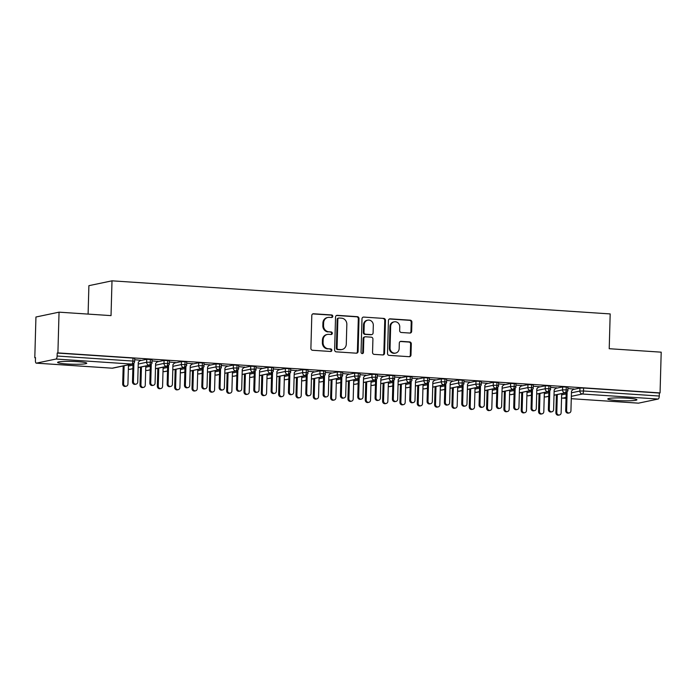 <?xml version="1.0" encoding="UTF-8"?>
<svg xmlns="http://www.w3.org/2000/svg" width="696" height="696" viewBox="0 0 696 696"><rect width="100%" height="100%" fill="white"/><g stroke="black" fill="none" stroke-linecap="round" stroke-linejoin="round"><path stroke-width="1.04" d="M332.792 316.315A1.288 1.183 78.2 0 0 331.635 314.957L313.565 313.757A1.836 1.696 78.2 0 0 311.808 315.471L310.894 348.339A1.836 1.696 78.2 0 0 312.548 350.279L330.617 351.48A1.288 1.183 78.2 0 0 331.844 350.279A1.288 1.183 78.2 0 0 330.687 348.922L328.347 348.766A5.872 5.429 78.2 0 1 323.066 342.562L323.144 339.822A5.872 5.429 78.2 0 1 327.381 334.437A5.872 5.429 78.2 0 1 328.756 334.341L331.087 334.498A1.288 1.183 78.2 0 0 332.314 333.297A1.288 1.183 78.2 0 0 331.165 331.94L328.825 331.783A5.872 5.429 78.2 0 1 323.544 325.58L323.623 322.84A5.872 5.429 78.2 0 1 327.86 317.454A5.872 5.429 78.2 0 1 329.225 317.359L331.566 317.515A1.288 1.183 78.2 0 0 332.792 316.315M331.496 317.515A1.288 1.183 78.2 0 0 330.939 315.105L312.861 313.905A1.836 1.696 78.2 0 0 312.791 313.905M330.548 351.48A1.288 1.183 78.2 0 0 329.991 349.07L328.347 348.766M331.026 334.498A1.288 1.183 78.2 0 0 330.461 332.088L328.825 331.783M616.891 400.513A14.581 1.401 1.6 0 1 607.773 398.965A14.581 1.401 1.6 0 1 627.818 398.225A14.581 1.401 1.6 0 1 636.936 399.774A14.581 1.401 1.6 0 1 616.891 400.513M66.72 363.965A14.581 1.401 1.6 0 1 57.611 362.416A14.581 1.401 1.6 0 1 77.647 361.676A14.581 1.401 1.6 0 1 86.765 363.225A14.581 1.401 1.6 0 1 66.72 363.965M409.9 333.053A1.836 1.696 78.2 0 0 411.649 331.34L411.91 322.118A1.836 1.696 78.2 0 0 410.257 320.177L390.186 318.846A1.836 1.696 78.2 0 0 388.438 320.56L387.515 353.429A1.836 1.696 78.2 0 0 389.168 355.369L409.239 356.7A1.836 1.696 78.2 0 0 410.988 354.986L411.301 343.85A1.836 1.696 78.2 0 0 409.648 341.91L401.061 341.345A1.836 1.696 78.2 0 0 399.313 343.058L399.156 348.574A4.907 4.533 78.2 0 1 395.615 353.081A4.907 4.533 78.2 0 1 390.056 347.974L390.665 326.337A4.907 4.533 78.2 0 1 394.206 321.83A4.907 4.533 78.2 0 1 399.756 326.937L399.661 330.548A1.836 1.696 78.2 0 0 401.314 332.488L409.9 333.053M36.392 363.147L112.16 368.184L131.761 364.069L55.993 359.04L36.392 363.147A2.801 1.035 -86.2 0 1 36.279 363.155A2.801 1.035 -86.2 0 1 35.418 360.58L35.496 357.605L34.8 357.753L35.94 317.011L59.047 312.165L57.907 352.907L57.211 353.055L57.124 356.03L132.893 361.059L132.98 358.083L57.211 353.055M59.047 312.165L111.029 315.619L112.004 280.827L610.183 313.922L609.217 348.713L661.2 352.167L660.06 392.909L57.907 352.907M359.014 318.603A1.836 1.696 78.2 0 0 357.361 316.671L337.29 315.332A1.836 1.696 78.2 0 0 335.542 317.045L334.619 349.914A1.836 1.696 78.2 0 0 336.272 351.854L356.343 353.185A1.836 1.696 78.2 0 0 358.092 351.48L359.014 318.603L358.31 318.751A1.836 1.696 78.2 0 0 356.665 316.81L336.594 315.479A1.836 1.696 78.2 0 0 336.525 315.479M363.738 317.089L383.809 318.429A1.836 1.696 78.2 0 1 385.462 320.36L384.54 353.237A1.836 1.696 78.2 0 1 382.791 354.943L374.204 354.377A1.836 1.696 78.2 0 1 372.551 352.437L372.925 339.109A1.836 1.696 78.2 0 0 371.272 337.168L365.574 336.786A1.836 1.696 78.2 0 0 363.825 338.5L363.434 352.376A1.288 1.183 78.2 0 1 362.512 353.559A1.288 1.183 78.2 0 1 361.059 352.22L361.99 318.803A1.836 1.696 78.2 0 1 363.738 317.089L383.809 318.429M112.004 280.827L88.897 285.673L88.096 314.096M55.993 359.04A2.801 1.035 -86.2 0 0 57.124 356.03M660.06 392.909L659.364 393.049L659.277 396.033A2.801 1.035 93.8 0 1 658.146 399.043L638.545 403.149A2.801 1.035 93.8 0 1 638.432 403.158A2.801 1.035 93.8 0 1 638.328 403.132M35.496 357.796L34.8 357.753M140.331 360.284L134.693 359.719M659.364 393.049L583.596 388.02L583.509 390.995L659.277 396.033M571.442 392.805L579.864 391.048L579.942 388.064L573.086 389.508M579.942 388.064L583.596 388.02M132.98 358.083L134.728 358.388L134.65 361.363L132.893 361.059A2.801 1.035 -86.2 0 1 131.761 364.069A2.801 2.593 78.2 0 0 132.414 364.025A2.801 2.801 0 0 0 134.65 361.363M554.112 391.657L562.533 389.89L562.62 386.915L567.936 387.159L567.849 390.134L566.187 389.847A2.801 1.035 93.8 0 1 565.056 392.857L554.016 395.171M562.62 386.915L555.756 388.351M573.539 389.064L567.893 388.49M536.79 390.508L545.203 388.742L545.29 385.767L550.606 386.01L550.519 388.986L548.857 388.69A2.801 1.035 93.8 0 1 547.726 391.709L536.686 394.014M545.29 385.767L538.426 387.202M556.208 387.916L550.571 387.341M519.46 389.351L527.881 387.594L527.96 384.61L533.275 384.862L533.197 387.837L531.527 387.541A2.801 1.035 93.8 0 1 530.395 390.552L519.364 392.866M527.96 384.61L521.095 386.054M538.878 386.759L533.24 386.193M502.129 388.203L510.551 386.437L510.629 383.461L515.945 383.705L515.867 386.68L514.196 386.393A2.801 1.035 93.8 0 1 513.074 389.403L502.033 391.717M510.629 383.461L503.773 384.897M521.548 385.61L515.91 385.045M484.799 387.054L493.22 385.288L493.307 382.313L498.623 382.556L498.536 385.532L496.874 385.245A2.801 1.035 93.8 0 1 495.743 388.255L484.703 390.569M493.307 382.313L486.443 383.748M504.226 384.462L498.58 383.887M467.477 385.906L475.89 384.14L475.977 381.164L481.293 381.408L481.206 384.383L479.544 384.088A2.801 1.035 93.8 0 1 478.413 387.098L467.373 389.412M475.977 381.164L469.113 382.6M486.895 383.305L481.258 382.739M450.147 384.749L458.568 382.983L458.647 380.007L463.962 380.251L463.884 383.235L462.214 382.939A2.801 1.035 93.8 0 1 461.083 385.949L450.051 388.264M458.647 380.007L451.791 381.452M469.565 382.156L463.928 381.591M432.816 383.6L441.238 381.834L441.316 378.859L446.641 379.103L446.554 382.078L444.883 381.791A2.801 1.035 93.8 0 1 443.761 384.801L432.721 387.115M441.316 378.859L434.461 380.294M452.235 381.008L446.597 380.434M415.486 382.452L423.907 380.686L423.995 377.71L429.31 377.954L429.223 380.93L427.561 380.634A2.801 1.035 93.8 0 1 426.43 383.644L415.39 385.958M423.995 377.71L417.13 379.146M434.913 379.851L429.267 379.285M398.164 381.295L406.577 379.529L406.664 376.553L411.98 376.797L411.893 379.781L410.231 379.485A2.801 1.035 93.8 0 1 409.1 382.495L398.06 384.81M406.664 376.553L399.8 377.998M417.583 378.702L411.945 378.137M380.834 380.147L389.255 378.38L389.334 375.405L394.649 375.649L394.571 378.624L392.901 378.337A2.801 1.035 93.8 0 1 391.77 381.347L380.738 383.661M389.334 375.405L382.478 376.84M400.252 377.554L394.615 376.98M363.503 378.998L371.925 377.232L372.003 374.257L377.328 374.5L377.241 377.476L375.57 377.18A2.801 1.035 93.8 0 1 374.448 380.19L363.408 382.504M372.003 374.257L365.148 375.692M382.922 376.405L377.284 375.831M346.173 377.841L354.595 376.084L354.682 373.1L359.997 373.352L359.91 376.327L358.249 376.031A2.801 1.035 93.8 0 1 357.118 379.042L346.077 381.356M354.682 373.1L347.817 374.544M365.6 375.248L359.962 374.683M328.851 376.693L337.264 374.926L337.351 371.951L342.667 372.195L342.589 375.17L340.918 374.883A2.801 1.035 93.8 0 1 339.787 377.893L328.747 380.207M337.351 371.951L330.487 373.387M348.27 374.1L342.632 373.526M311.521 375.544L319.942 373.778L320.021 370.803L325.337 371.046L325.258 374.022L323.588 373.726A2.801 1.035 93.8 0 1 322.457 376.745L311.425 379.05M320.021 370.803L313.165 372.238M330.939 372.952L325.302 372.377M294.19 374.387L302.612 372.63L302.69 369.646L308.015 369.898L307.928 372.873L306.257 372.577A2.801 1.035 93.8 0 1 305.135 375.588L294.095 377.902M302.69 369.646L295.835 371.09M313.609 371.795L307.971 371.229M276.86 373.239L285.282 371.473L285.369 368.497L290.684 368.741L290.597 371.716L288.936 371.429A2.801 1.035 93.8 0 1 287.805 374.439L276.764 376.754M285.369 368.497L278.504 369.933M296.287 370.646L290.65 370.081M259.538 372.09L267.951 370.324L268.038 367.349L273.354 367.592L273.276 370.568L271.605 370.281A2.801 1.035 93.8 0 1 270.474 373.291L259.434 375.605M268.038 367.349L261.174 368.784M278.957 369.498L273.319 368.923M242.208 370.942L250.63 369.176L250.708 366.2L256.024 366.444L255.945 369.419L254.275 369.124A2.801 1.035 93.8 0 1 253.153 372.134L242.112 374.448M250.708 366.2L243.852 367.636M261.626 368.341L255.989 367.775M224.878 369.785L233.299 368.019L233.386 365.043L238.702 365.287L238.615 368.271L236.945 367.975A2.801 1.035 93.8 0 1 235.822 370.985L224.782 373.3M233.386 365.043L226.522 366.488M244.305 367.192L238.658 366.627M207.547 368.636L215.969 366.87L216.056 363.895L221.371 364.139L221.284 367.114L219.623 366.827A2.801 1.035 93.8 0 1 218.492 369.837L207.451 372.151M216.056 363.895L209.191 365.33M226.974 366.044L221.337 365.47M190.226 367.488L198.638 365.722L198.725 362.746L204.041 362.99L203.963 365.965L202.292 365.67A2.801 1.035 93.8 0 1 201.161 368.68L190.121 370.994M198.725 362.746L191.861 364.182M209.644 364.887L204.006 364.321M172.895 366.331L181.317 364.565L181.395 361.589L186.711 361.833L186.632 364.817L184.962 364.521A2.801 1.035 93.8 0 1 183.84 367.531L172.799 369.846M181.395 361.589L174.539 363.034M192.314 363.738L186.676 363.173M155.565 365.183L163.986 363.416L164.073 360.441L169.389 360.685L169.302 363.66L167.64 363.373A2.801 1.035 93.8 0 1 166.509 366.383L155.469 368.697M164.073 360.441L157.209 361.876M174.992 362.59L169.346 362.016M138.243 364.034L146.656 362.268L146.743 359.293L152.059 359.536L151.972 362.512L150.31 362.216A2.801 1.035 93.8 0 1 149.179 365.226L138.139 367.54M146.743 359.293L139.879 360.728M157.661 361.441L152.024 360.867M132.866 368.645L129.569 369.341A2.801 1.035 93.8 0 1 129.473 369.35A2.801 1.035 93.8 0 1 129.465 369.35A2.801 1.035 93.8 0 1 129.317 369.306M150.388 359.24L150.31 362.216L146.656 362.268A2.801 2.593 78.2 0 0 149.744 365.183L138.139 367.61M150.197 369.802L146.899 370.49A2.801 1.035 93.8 0 1 146.804 370.498A2.801 1.035 93.8 0 1 146.795 370.498A2.801 1.035 93.8 0 1 146.647 370.463M167.719 360.397L167.64 363.373L163.986 363.416A2.801 2.593 78.2 0 0 167.075 366.331L155.469 368.767M167.519 370.951L164.23 371.638A2.801 1.035 93.8 0 1 164.134 371.647A2.801 1.035 93.8 0 1 164.117 371.647A2.801 1.035 93.8 0 1 163.978 371.612M185.049 361.546L184.962 364.521L181.317 364.565A2.801 2.593 78.2 0 0 184.405 367.479L172.791 369.915M184.849 372.099L181.56 372.795A2.801 1.035 93.8 0 1 181.465 372.804A2.801 1.035 93.8 0 1 181.447 372.804A2.801 1.035 93.8 0 1 181.299 372.76M202.379 362.694L202.292 365.67L198.638 365.722A2.801 2.593 78.2 0 0 201.727 368.636L190.121 371.064M202.179 373.256L198.882 373.943A2.801 1.035 93.8 0 1 198.786 373.952A2.801 1.035 93.8 0 1 198.778 373.952A2.801 1.035 93.8 0 1 198.63 373.917M219.701 363.843L219.623 366.827L215.969 366.87A2.801 2.593 78.2 0 0 219.057 369.785L207.451 372.221M219.501 374.405L216.212 375.092A2.801 1.035 93.8 0 1 216.117 375.1A2.801 1.035 93.8 0 1 216.108 375.1A2.801 1.035 93.8 0 1 215.96 375.066M237.031 365L236.945 367.975L233.299 368.019A2.801 2.593 78.2 0 0 236.388 370.933L224.782 373.369M236.831 375.553L233.543 376.249A2.801 1.035 93.8 0 1 233.447 376.258A2.801 1.035 93.8 0 1 233.43 376.258A2.801 1.035 93.8 0 1 233.29 376.214M254.362 366.148L254.275 369.124L250.63 369.176A2.801 2.593 78.2 0 0 253.718 372.09L242.104 374.518M254.162 376.71L250.865 377.397A2.801 1.035 93.8 0 1 250.778 377.406A2.801 1.035 93.8 0 1 250.76 377.406A2.801 1.035 93.8 0 1 250.612 377.371M271.692 367.297L271.605 370.281L267.951 370.324A2.801 2.593 78.2 0 0 271.04 373.239L259.434 375.675M271.492 377.858L268.195 378.546A2.801 1.035 93.8 0 1 268.099 378.554A2.801 1.035 93.8 0 1 268.09 378.554A2.801 1.035 93.8 0 1 267.943 378.52M289.014 368.454L288.936 371.429L285.282 371.473A2.801 2.593 78.2 0 0 288.37 374.387L276.764 376.823M288.814 379.007L285.525 379.703A2.801 1.035 93.8 0 1 285.43 379.712A2.801 1.035 93.8 0 1 285.421 379.703A2.801 1.035 93.8 0 1 285.273 379.668M306.344 369.602L306.257 372.577L302.612 372.63A2.801 2.593 78.2 0 0 305.701 375.535L294.095 377.971M306.144 380.164L302.856 380.851A2.801 1.035 93.8 0 1 302.76 380.86A2.801 1.035 93.8 0 1 302.743 380.86A2.801 1.035 93.8 0 1 302.603 380.816M323.675 370.75L323.588 373.726L319.942 373.778A2.801 2.593 78.2 0 0 323.031 376.693L311.416 379.12M323.475 381.312L320.177 382A2.801 1.035 93.8 0 1 320.09 382.008A2.801 1.035 93.8 0 1 320.073 382.008A2.801 1.035 93.8 0 1 319.925 381.974M340.996 371.908L340.918 374.883L337.264 374.926A2.801 2.593 78.2 0 0 340.353 377.841L328.747 380.277M340.805 382.461L337.508 383.157A2.801 1.035 93.8 0 1 337.412 383.157A2.801 1.035 93.8 0 1 337.403 383.157A2.801 1.035 93.8 0 1 337.255 383.122M358.327 373.056L358.249 376.031L354.595 376.084A2.801 2.593 78.2 0 0 357.683 378.989L346.077 381.425M358.127 383.609L354.838 384.305A2.801 1.035 93.8 0 1 354.743 384.314A2.801 1.035 93.8 0 1 354.734 384.314A2.801 1.035 93.8 0 1 354.586 384.27M375.657 374.204L375.57 377.18L371.925 377.232A2.801 2.593 78.2 0 0 375.014 380.147L363.408 382.574M375.457 384.766L372.169 385.454A2.801 1.035 93.8 0 1 372.073 385.462A2.801 1.035 93.8 0 1 372.055 385.462A2.801 1.035 93.8 0 1 371.916 385.427M392.988 375.361L392.901 378.337L389.255 378.38A2.801 2.593 78.2 0 0 392.344 381.295L380.729 383.731M392.788 385.915L389.49 386.602A2.801 1.035 93.8 0 1 389.403 386.611A2.801 1.035 93.8 0 1 389.386 386.611A2.801 1.035 93.8 0 1 389.238 386.576M410.309 376.51L410.231 379.485L406.577 379.529A2.801 2.593 78.2 0 0 409.666 382.443L398.06 384.879M410.118 387.063L406.821 387.759A2.801 1.035 93.8 0 1 406.725 387.768A2.801 1.035 93.8 0 1 406.716 387.768A2.801 1.035 93.8 0 1 406.568 387.724M427.64 377.658L427.561 380.634L423.907 380.686A2.801 2.593 78.2 0 0 426.996 383.6L415.39 386.028M427.44 388.22L424.151 388.907A2.801 1.035 93.8 0 1 424.055 388.916A2.801 1.035 93.8 0 1 424.038 388.916A2.801 1.035 93.8 0 1 423.899 388.881M444.97 378.807L444.883 381.791L441.238 381.834A2.801 2.593 78.2 0 0 444.326 384.749L432.721 387.185M444.77 389.368L441.481 390.056A2.801 1.035 93.8 0 1 441.386 390.065A2.801 1.035 93.8 0 1 441.368 390.065A2.801 1.035 93.8 0 1 441.229 390.03M462.301 379.964L462.214 382.939L458.568 382.983A2.801 2.593 78.2 0 0 461.657 385.897L450.042 388.333M462.1 390.517L458.803 391.213A2.801 1.035 93.8 0 1 458.716 391.222A2.801 1.035 93.8 0 1 458.699 391.222A2.801 1.035 93.8 0 1 458.551 391.178M479.622 381.112L479.544 384.088L475.89 384.14A2.801 2.593 78.2 0 0 478.978 387.054L467.373 389.482M479.431 391.674L476.134 392.361A2.801 1.035 93.8 0 1 476.038 392.37A2.801 1.035 93.8 0 1 476.029 392.37A2.801 1.035 93.8 0 1 475.881 392.335M496.953 382.261L496.874 385.245L493.22 385.288A2.801 2.593 78.2 0 0 496.309 388.203L484.703 390.639M496.753 392.822L493.464 393.51A2.801 1.035 93.8 0 1 493.368 393.518A2.801 1.035 93.8 0 1 493.351 393.518A2.801 1.035 93.8 0 1 493.212 393.484M514.283 383.418L514.196 386.393L510.551 386.437A2.801 2.593 78.2 0 0 513.639 389.351L502.033 391.787M514.083 393.971L510.794 394.667A2.801 1.035 93.8 0 1 510.699 394.675A2.801 1.035 93.8 0 1 510.681 394.667A2.801 1.035 93.8 0 1 510.542 394.632M531.613 384.566L531.527 387.541L527.881 387.594A2.801 2.593 78.2 0 0 530.961 390.5L519.355 392.935M531.413 395.128L528.116 395.815A2.801 1.035 93.8 0 1 528.02 395.824A2.801 1.035 93.8 0 1 528.012 395.824A2.801 1.035 93.8 0 1 527.864 395.78M548.935 385.715L548.857 388.69L545.203 388.742A2.801 2.593 78.2 0 0 548.291 391.657L536.686 394.084M548.744 396.276L545.447 396.964A2.801 1.035 93.8 0 1 545.351 396.972A2.801 1.035 93.8 0 1 545.342 396.972A2.801 1.035 93.8 0 1 545.194 396.938M566.266 386.872L566.187 389.847L562.533 389.89A2.801 2.593 78.2 0 0 565.622 392.805L554.016 395.241M327.86 317.454L327.155 317.602A5.872 5.429 78.2 0 0 322.918 322.988L323.623 322.84M328.12 331.931A5.872 5.429 78.2 0 1 322.84 325.728L322.918 322.988M327.381 334.437L326.685 334.585A5.872 5.429 78.2 0 0 322.448 339.97L323.144 339.822M327.651 348.913A5.872 5.429 78.2 0 1 322.37 342.71L322.448 339.97M356.413 353.194A1.836 1.696 78.2 0 0 357.396 351.619L358.31 318.751M339.091 318.011A1.288 1.183 78.2 0 0 337.865 319.212L337.055 348.07A1.288 1.183 78.2 0 0 338.212 349.427L340.683 349.583A5.872 5.429 78.2 0 0 342.049 349.496A5.872 5.429 78.2 0 0 346.286 344.102L346.834 324.388A5.872 5.429 78.2 0 0 341.553 318.176L339.091 318.011M338.795 318.037L338.091 318.185A1.288 1.183 78.2 0 0 337.16 319.36L337.865 319.212M342.049 349.496L341.345 349.636A5.872 5.429 78.2 0 1 339.979 349.731L337.517 349.575A1.288 1.183 78.2 0 1 336.359 348.217L337.16 319.36M382.861 354.951A1.836 1.696 78.2 0 0 383.844 353.377L384.757 320.508A1.836 1.696 78.2 0 0 383.113 318.568M365.148 336.82L364.452 336.968A1.836 1.696 78.2 0 0 363.121 338.647L362.738 352.524L363.434 352.376M362.146 353.577A1.288 1.183 78.2 0 0 362.738 352.524M373.308 325.276A4.907 4.533 78.2 0 0 367.749 320.169A4.907 4.533 78.2 0 0 364.208 324.667L363.999 332.296A1.836 1.696 78.2 0 0 365.644 334.228L371.342 334.611A1.836 1.696 78.2 0 0 373.1 332.897L373.308 325.276M367.749 320.169L367.053 320.317A4.907 4.533 78.2 0 0 363.512 324.815L364.208 324.667M371.768 334.585L371.072 334.724A1.836 1.696 78.2 0 1 370.646 334.759L364.948 334.376A1.836 1.696 78.2 0 1 363.295 332.436L363.512 324.815M394.206 321.83L393.501 321.978A4.907 4.533 78.2 0 0 389.96 326.485L390.665 326.337M395.615 353.081L394.91 353.229A4.907 4.533 78.2 0 1 389.36 348.122L389.96 326.485M409.309 356.709A1.836 1.696 78.2 0 0 410.292 355.134L410.605 343.998A1.836 1.696 78.2 0 0 408.952 342.058L400.365 341.492A1.836 1.696 78.2 0 0 400.296 341.484M409.97 333.062A1.836 1.696 78.2 0 0 410.953 331.487L411.205 322.265A1.836 1.696 78.2 0 0 409.561 320.325L389.49 318.994A1.836 1.696 78.2 0 0 389.421 318.994M126.246 386.202L125.332 386.393A2.34 2.158 -101.8 0 1 122.687 383.966L123.601 383.774A2.34 2.158 78.2 0 0 126.246 386.202A2.34 2.158 78.2 0 0 127.934 384.061L128.473 364.852M124.106 365.774L123.601 383.774M123.192 365.957L122.687 383.966M136.051 384.149L135.137 384.34A2.34 2.158 -101.8 0 1 132.492 381.913L133.406 381.721A2.34 2.158 78.2 0 0 136.051 384.149A2.34 2.158 78.2 0 0 137.738 382.008L138.286 362.285L140.522 360.102M132.492 381.913L132.997 363.834M133.406 381.721L133.919 363.164M143.576 387.359L142.663 387.541A2.34 2.158 -101.8 0 1 140.018 385.114L140.931 384.923A2.34 2.158 78.2 0 0 143.576 387.359A2.34 2.158 78.2 0 0 145.264 385.21L145.795 366.009M141.436 366.923L140.931 384.923M140.522 367.114L140.018 385.114M160.906 388.507L159.993 388.699A2.34 2.158 -101.8 0 1 157.348 386.263L158.253 386.071A2.34 2.158 78.2 0 0 160.906 388.507A2.34 2.158 78.2 0 0 162.586 386.358L163.125 367.157M158.758 368.071L158.253 386.071M157.853 368.262L157.348 386.263M178.228 389.656L177.323 389.847A2.34 2.158 -101.8 0 1 174.679 387.42L175.583 387.228A2.34 2.158 78.2 0 0 178.228 389.656A2.34 2.158 78.2 0 0 179.916 387.515L180.455 368.306M176.088 369.228L175.583 387.228M175.174 369.419L174.679 387.42M195.559 390.804L194.645 390.995A2.34 2.158 -101.8 0 1 192 388.568L192.914 388.377A2.34 2.158 78.2 0 0 195.559 390.804A2.34 2.158 78.2 0 0 197.246 388.664L197.786 369.463M193.418 370.376L192.914 388.377M192.505 370.568L192 388.568M153.381 385.297L152.468 385.488A2.34 2.158 -101.8 0 1 149.823 383.061L150.736 382.87A2.34 2.158 78.2 0 0 153.381 385.297A2.34 2.158 78.2 0 0 155.069 383.157L155.617 363.434L157.844 361.259M149.823 383.061L150.327 364.991M150.736 382.87L151.249 364.312M170.703 386.454L169.798 386.645A2.34 2.158 -101.8 0 1 167.153 384.209L168.058 384.018A2.34 2.158 78.2 0 0 170.703 386.454A2.34 2.158 78.2 0 0 172.391 384.305L172.947 364.591L175.174 362.407M167.153 384.209L167.658 366.139M168.058 384.018L168.58 365.47M188.033 387.602L187.128 387.794A2.34 2.158 -101.8 0 1 184.475 385.358L185.388 385.175A2.34 2.158 78.2 0 0 188.033 387.602A2.34 2.158 78.2 0 0 189.721 385.462L190.269 365.739L192.505 363.556M184.475 385.358L184.979 367.297M185.388 385.175L185.91 366.618M205.364 388.751L204.45 388.942A2.34 2.158 -101.8 0 1 201.805 386.515L202.719 386.324A2.34 2.158 78.2 0 0 205.364 388.751A2.34 2.158 78.2 0 0 207.051 386.611L207.599 366.888L209.835 364.713M201.805 386.515L202.31 368.445M202.719 386.324L203.232 367.766M212.889 391.961L211.976 392.152A2.34 2.158 -101.8 0 1 209.331 389.716L210.244 389.525A2.34 2.158 78.2 0 0 212.889 391.961A2.34 2.158 78.2 0 0 214.577 389.812L215.107 370.611M210.74 371.525L210.244 389.525M209.835 371.716L209.331 389.716M222.694 389.908L221.78 390.099A2.34 2.158 -101.8 0 1 219.136 387.663L220.049 387.472A2.34 2.158 78.2 0 0 222.694 389.908A2.34 2.158 78.2 0 0 224.382 387.759L224.93 368.045L227.157 365.861M219.136 387.663L219.64 369.593M220.049 387.472L220.562 368.923M230.211 393.11L229.306 393.301A2.34 2.158 -101.8 0 1 226.661 390.874L227.566 390.682A2.34 2.158 78.2 0 0 230.211 393.11A2.34 2.158 78.2 0 0 231.899 390.969L232.438 371.76M228.07 372.682L227.566 390.682M227.166 372.865L226.661 390.874M247.541 394.258L246.636 394.449A2.34 2.158 -101.8 0 1 243.992 392.022L244.896 391.831A2.34 2.158 78.2 0 0 247.541 394.258A2.34 2.158 78.2 0 0 249.229 392.118L249.768 372.917M245.401 373.83L244.896 391.831M244.487 374.022L243.992 392.022M264.871 395.415L263.958 395.606A2.34 2.158 -101.8 0 1 261.313 393.17L262.227 392.979A2.34 2.158 78.2 0 0 264.871 395.415A2.34 2.158 78.2 0 0 266.559 393.266L267.09 374.065M262.731 374.979L262.227 392.979M261.818 375.17L261.313 393.17M282.202 396.563L281.288 396.755A2.34 2.158 -101.8 0 1 278.644 394.319L279.557 394.136A2.34 2.158 78.2 0 0 282.202 396.563A2.34 2.158 78.2 0 0 283.89 394.423L284.42 375.214M280.053 376.127L279.557 394.136M279.148 376.319L278.644 394.319M240.016 391.056L239.111 391.248A2.34 2.158 -101.8 0 1 236.466 388.812L237.371 388.62A2.34 2.158 78.2 0 0 240.016 391.056A2.34 2.158 78.2 0 0 241.703 388.916L242.26 369.193L244.487 367.01M236.466 388.812L236.971 370.742M237.371 388.62L237.893 370.072M257.346 392.205L256.433 392.396A2.34 2.158 -101.8 0 1 253.788 389.969L254.701 389.777A2.34 2.158 78.2 0 0 257.346 392.205A2.34 2.158 78.2 0 0 259.034 390.065L259.582 370.342L261.818 368.158M253.788 389.969L254.292 371.899M254.701 389.777L255.223 371.22M274.676 393.362L273.763 393.545A2.34 2.158 -101.8 0 1 271.118 391.117L272.032 390.926A2.34 2.158 78.2 0 0 274.676 393.362A2.34 2.158 78.2 0 0 276.364 391.213L276.912 371.49L279.139 369.315M271.118 391.117L271.623 373.047M272.032 390.926L272.545 372.377M292.007 394.51L291.093 394.702A2.34 2.158 -101.8 0 1 288.449 392.266L289.362 392.074A2.34 2.158 78.2 0 0 292.007 394.51A2.34 2.158 78.2 0 0 293.686 392.361L294.243 372.647L296.47 370.463M288.449 392.266L288.953 374.196M289.362 392.074L289.875 373.526M299.524 397.712L298.619 397.903A2.34 2.158 -101.8 0 1 295.974 395.476L296.879 395.285A2.34 2.158 78.2 0 0 299.524 397.712A2.34 2.158 78.2 0 0 301.211 395.572L301.751 376.371M297.383 377.284L296.879 395.285M296.479 377.476L295.974 395.476M316.854 398.869L315.949 399.06A2.34 2.158 -101.8 0 1 313.296 396.624L314.209 396.433A2.34 2.158 78.2 0 0 316.854 398.869A2.34 2.158 78.2 0 0 318.542 396.72L319.081 377.519M314.714 378.433L314.209 396.433M313.8 378.624L313.296 396.624M334.184 400.017L333.271 400.209A2.34 2.158 -101.8 0 1 330.626 397.773L331.54 397.581A2.34 2.158 78.2 0 0 334.184 400.017A2.34 2.158 78.2 0 0 335.872 397.877L336.403 378.668M332.044 379.581L331.54 397.581M331.131 379.772L330.626 397.773M351.515 401.166L350.601 401.357A2.34 2.158 -101.8 0 1 347.957 398.93L348.87 398.738A2.34 2.158 78.2 0 0 351.515 401.166A2.34 2.158 78.2 0 0 353.203 399.025L353.733 379.825M349.366 380.738L348.87 398.738M348.461 380.93L347.957 398.93M368.837 402.323L367.932 402.505A2.34 2.158 -101.8 0 1 365.287 400.078L366.192 399.887A2.34 2.158 78.2 0 0 368.837 402.323A2.34 2.158 78.2 0 0 370.524 400.174L371.064 380.973M366.696 381.887L366.192 399.887M365.783 382.078L365.287 400.078M309.329 395.659L308.424 395.85A2.34 2.158 -101.8 0 1 305.779 393.423L306.684 393.231A2.34 2.158 78.2 0 0 309.329 395.659A2.34 2.158 78.2 0 0 311.016 393.518L311.573 373.796L313.8 371.612M305.779 393.423L306.284 375.353M306.684 393.231L307.206 374.674M326.659 396.807L325.745 396.998A2.34 2.158 -101.8 0 1 323.101 394.571L324.014 394.38A2.34 2.158 78.2 0 0 326.659 396.807A2.34 2.158 78.2 0 0 328.347 394.667L328.895 374.944L331.131 372.769M323.101 394.571L323.605 376.501M324.014 394.38L324.536 375.823M343.989 397.964L343.076 398.155A2.34 2.158 -101.8 0 1 340.431 395.72L341.345 395.528A2.34 2.158 78.2 0 0 343.989 397.964A2.34 2.158 78.2 0 0 345.677 395.815L346.225 376.101L348.452 373.917M340.431 395.72L340.936 377.65M341.345 395.528L341.858 376.98M361.32 399.113L360.406 399.304A2.34 2.158 -101.8 0 1 357.761 396.877L358.666 396.685A2.34 2.158 78.2 0 0 361.32 399.113A2.34 2.158 78.2 0 0 362.999 396.972L363.556 377.249L365.783 375.066M357.761 396.877L358.266 378.807M358.666 396.685L359.188 378.128M378.641 400.261L377.737 400.452A2.34 2.158 -101.8 0 1 375.092 398.025L375.997 397.834A2.34 2.158 78.2 0 0 378.641 400.261A2.34 2.158 78.2 0 0 380.329 398.121L380.877 378.398L383.113 376.223M375.092 398.025L375.596 379.955M375.997 397.834L376.519 379.276M386.167 403.471L385.262 403.663A2.34 2.158 -101.8 0 1 382.609 401.227L383.522 401.035A2.34 2.158 78.2 0 0 386.167 403.471A2.34 2.158 78.2 0 0 387.855 401.322L388.394 382.121M384.027 383.035L383.522 401.035M383.113 383.226L382.609 401.227M395.972 401.418L395.058 401.609A2.34 2.158 -101.8 0 1 392.413 399.173L393.327 398.982A2.34 2.158 78.2 0 0 395.972 401.418A2.34 2.158 78.2 0 0 397.66 399.269L398.208 379.555L400.444 377.371M392.413 399.173L392.918 381.103M393.327 398.982L393.849 380.434M403.497 404.62L402.584 404.811A2.34 2.158 -101.8 0 1 399.939 402.384L400.853 402.192A2.34 2.158 78.2 0 0 403.497 404.62A2.34 2.158 78.2 0 0 405.185 402.479L405.716 383.27M401.357 384.192L400.853 402.192M400.444 384.383L399.939 402.384M413.302 402.566L412.389 402.758A2.34 2.158 -101.8 0 1 409.744 400.322L410.657 400.139A2.34 2.158 78.2 0 0 413.302 402.566A2.34 2.158 78.2 0 0 414.99 400.426L415.538 380.703L417.765 378.52M409.744 400.322L410.249 382.252M410.657 400.139L411.171 381.582M420.828 405.768L419.914 405.959A2.34 2.158 -101.8 0 1 417.269 403.532L418.183 403.341A2.34 2.158 78.2 0 0 420.828 405.768A2.34 2.158 78.2 0 0 422.507 403.628L423.046 384.427M418.679 385.34L418.183 403.341M417.774 385.532L417.269 403.532M430.633 403.715L429.719 403.906A2.34 2.158 -101.8 0 1 427.074 401.479L427.979 401.288A2.34 2.158 78.2 0 0 430.633 403.715A2.34 2.158 78.2 0 0 432.312 401.575L432.868 381.852L435.096 379.677M427.074 401.479L427.579 383.409M427.979 401.288L428.501 382.73M438.149 406.925L437.245 407.116A2.34 2.158 -101.8 0 1 434.6 404.68L435.505 404.489A2.34 2.158 78.2 0 0 438.149 406.925A2.34 2.158 78.2 0 0 439.837 404.776L440.377 385.575M436.009 386.489L435.505 404.489M435.096 386.68L434.6 404.68M447.954 404.872L447.05 405.063A2.34 2.158 -101.8 0 1 444.405 402.627L445.31 402.436A2.34 2.158 78.2 0 0 447.954 404.872A2.34 2.158 78.2 0 0 449.642 402.723L450.19 383.009L452.426 380.825M444.405 402.627L444.909 384.557M445.31 402.436L445.832 383.887M455.48 408.074L454.566 408.265A2.34 2.158 -101.8 0 1 451.922 405.838L452.835 405.646A2.34 2.158 78.2 0 0 455.48 408.074A2.34 2.158 78.2 0 0 457.168 405.933L457.707 386.724M453.34 387.646L452.835 405.646M452.426 387.829L451.922 405.838M465.285 406.02L464.371 406.212A2.34 2.158 -101.8 0 1 461.726 403.776L462.64 403.584A2.34 2.158 78.2 0 0 465.285 406.02A2.34 2.158 78.2 0 0 466.973 403.88L467.521 384.157L469.757 381.974M461.726 403.776L462.231 385.706M462.64 403.584L463.153 385.036M472.81 409.222L471.897 409.413A2.34 2.158 -101.8 0 1 469.252 406.986L470.165 406.795A2.34 2.158 78.2 0 0 472.81 409.222A2.34 2.158 78.2 0 0 474.498 407.082L475.029 387.881M470.67 388.794L470.165 406.795M469.757 388.986L469.252 406.986M482.615 407.169L481.702 407.36A2.34 2.158 -101.8 0 1 479.057 404.933L479.97 404.741A2.34 2.158 78.2 0 0 482.615 407.169A2.34 2.158 78.2 0 0 484.303 405.029L484.851 385.306L487.078 383.122M479.057 404.933L479.561 386.863M479.97 404.741L480.484 386.184M490.141 410.379L489.227 410.57A2.34 2.158 -101.8 0 1 486.582 408.134L487.496 407.943A2.34 2.158 78.2 0 0 490.141 410.379A2.34 2.158 78.2 0 0 491.82 408.23L492.359 389.029M487.992 389.943L487.496 407.943M487.087 390.134L486.582 408.134M499.937 408.326L499.032 408.509A2.34 2.158 -101.8 0 1 496.387 406.081L497.292 405.89A2.34 2.158 78.2 0 0 499.937 408.326A2.34 2.158 78.2 0 0 501.625 406.177L502.181 386.454L504.409 384.279M496.387 406.081L496.892 388.011M497.292 405.89L497.814 387.341M507.462 411.527L506.558 411.719A2.34 2.158 -101.8 0 1 503.913 409.283L504.817 409.1A2.34 2.158 78.2 0 0 507.462 411.527A2.34 2.158 78.2 0 0 509.15 409.387L509.69 390.178M505.322 391.091L504.817 409.1M504.409 391.282L503.913 409.283M517.267 409.474L516.362 409.666A2.34 2.158 -101.8 0 1 513.718 407.23L514.622 407.038A2.34 2.158 78.2 0 0 517.267 409.474A2.34 2.158 78.2 0 0 518.955 407.325L519.503 387.611L521.739 385.427M513.718 407.23L514.222 389.16M514.622 407.038L515.144 388.49M524.793 412.676L523.879 412.867A2.34 2.158 -101.8 0 1 521.234 410.44L522.148 410.249A2.34 2.158 78.2 0 0 524.793 412.676A2.34 2.158 78.2 0 0 526.481 410.536L527.02 391.335M522.653 392.248L522.148 410.249M521.739 392.44L521.234 410.44M534.598 410.623L533.684 410.814A2.34 2.158 -101.8 0 1 531.039 408.387L531.953 408.195A2.34 2.158 78.2 0 0 534.598 410.623A2.34 2.158 78.2 0 0 536.285 408.482L536.833 388.76L539.069 386.576M531.039 408.387L531.544 390.317M531.953 408.195L532.466 389.638M542.123 413.833L541.21 414.024A2.34 2.158 -101.8 0 1 538.565 411.588L539.478 411.397A2.34 2.158 78.2 0 0 542.123 413.833A2.34 2.158 78.2 0 0 543.811 411.684L544.342 392.483M539.983 393.397L539.478 411.397M539.069 393.588L538.565 411.588M551.928 411.771L551.014 411.962A2.34 2.158 -101.8 0 1 548.37 409.535L549.283 409.344A2.34 2.158 78.2 0 0 551.928 411.771A2.34 2.158 78.2 0 0 553.616 409.631L554.164 389.908L556.391 387.733M548.37 409.535L548.874 391.465M549.283 409.344L549.797 390.787M559.453 414.981L558.54 415.173A2.34 2.158 -101.8 0 1 555.895 412.737L556.8 412.545A2.34 2.158 78.2 0 0 559.453 414.981A2.34 2.158 78.2 0 0 561.133 412.841L561.672 393.631M557.305 394.545L556.8 412.545M556.4 394.736L555.895 412.737M569.25 412.928L568.345 413.12A2.34 2.158 -101.8 0 1 565.7 410.683L566.605 410.492A2.34 2.158 78.2 0 0 569.25 412.928A2.34 2.158 78.2 0 0 570.938 410.779L571.494 391.065L573.721 388.881M565.7 410.683L566.205 392.614M566.605 410.492L567.127 391.944M330.939 315.105L331.635 314.957M329.991 349.07L330.687 348.922M330.461 332.088L331.165 331.94M111.943 368.167A2.801 1.035 -86.2 0 0 112.047 368.193A2.801 1.035 -86.2 0 0 112.16 368.184A2.801 2.593 78.2 0 0 112.813 368.14L132.414 364.025M658.146 399.043L582.387 394.006L571.346 396.32M566.065 397.425L562.777 398.121L566.039 398.329L562.664 398.121A2.801 1.035 93.8 0 1 562.525 398.086M638.432 403.158L571.277 398.695L638.545 403.149M583.509 390.995A2.801 1.035 93.8 0 1 582.387 394.006A2.801 2.593 78.2 0 1 579.864 391.048L583.509 390.995M561.559 397.703A2.801 2.593 78.2 0 0 562.777 398.121A2.801 1.035 93.8 0 1 562.664 398.121A2.801 2.801 0 0 1 561.559 397.816M128.438 366.087L132.962 365.139M128.351 368.932A2.801 2.593 78.2 0 0 130.135 369.289L129.473 369.35A2.801 2.801 0 0 1 128.351 369.037M145.76 367.236L150.292 366.287M163.09 368.384L167.623 367.436M180.421 369.541L184.945 368.593M197.751 370.69L202.275 369.741M215.073 371.838L219.605 370.89M232.403 372.995L236.936 372.047M249.734 374.144L254.257 373.195M267.064 375.292L271.588 374.344M284.386 376.449L288.918 375.501M301.716 377.597L306.24 376.649M319.046 378.746L323.57 377.798M336.368 379.903L340.901 378.946M353.699 381.051L358.231 380.103M371.029 382.2L375.553 381.251M388.359 383.348L392.883 382.4M405.681 384.505L410.214 383.557M423.011 385.654L427.544 384.705M440.342 386.802L444.866 385.854M457.672 387.959L462.196 387.011M474.994 389.108L479.527 388.159M492.324 390.256L496.857 389.308M509.655 391.413L514.179 390.465M526.985 392.561L531.509 391.613M544.307 393.71L548.84 392.762M561.637 394.867L566.17 393.91M145.681 370.081A2.801 2.593 78.2 0 0 147.465 370.437L146.804 370.498A2.801 2.801 0 0 1 145.681 370.185M163.012 371.229A2.801 2.593 78.2 0 0 164.795 371.594L164.134 371.647A2.801 2.801 0 0 1 163.012 371.342M180.342 372.386A2.801 2.593 78.2 0 0 182.126 372.743L181.465 372.804M197.664 373.535A2.801 2.593 78.2 0 0 199.447 373.891L198.786 373.952A2.801 2.801 0 0 1 197.664 373.639M214.994 374.683A2.801 2.593 78.2 0 0 216.778 375.048L216.117 375.1A2.801 2.801 0 0 1 214.994 374.787M232.325 375.831A2.801 2.593 78.2 0 0 234.108 376.197L233.447 376.258M249.655 376.988A2.801 2.593 78.2 0 0 251.439 377.345L250.778 377.406A2.801 2.801 0 0 1 249.646 377.093M266.977 378.137A2.801 2.593 78.2 0 0 268.76 378.502L268.099 378.554A2.801 2.801 0 0 1 266.977 378.241M284.307 379.285A2.801 2.593 78.2 0 0 286.091 379.651L285.43 379.712M301.638 380.442A2.801 2.593 78.2 0 0 303.421 380.799L302.76 380.86A2.801 2.801 0 0 1 301.638 380.547M318.968 381.591A2.801 2.593 78.2 0 0 320.752 381.947L320.09 382.008A2.801 2.801 0 0 1 318.959 381.695M336.29 382.739A2.801 2.593 78.2 0 0 338.073 383.105L337.412 383.157M353.62 383.896A2.801 2.593 78.2 0 0 355.404 384.253L354.743 384.314A2.801 2.801 0 0 1 353.62 384.001M370.951 385.045A2.801 2.593 78.2 0 0 372.734 385.401L372.073 385.462A2.801 2.801 0 0 1 370.951 385.149M388.281 386.193A2.801 2.593 78.2 0 0 390.065 386.558L389.403 386.611M405.603 387.35A2.801 2.593 78.2 0 0 407.386 387.707L406.725 387.768A2.801 2.801 0 0 1 405.603 387.454M422.933 388.499A2.801 2.593 78.2 0 0 424.717 388.855L424.055 388.916A2.801 2.801 0 0 1 422.933 388.603M440.264 389.647A2.801 2.593 78.2 0 0 442.047 390.012L441.386 390.065M457.594 390.795A2.801 2.593 78.2 0 0 459.369 391.161L458.716 391.222A2.801 2.801 0 0 1 457.585 390.908M474.916 391.952A2.801 2.593 78.2 0 0 476.699 392.309L476.038 392.37A2.801 2.801 0 0 1 474.916 392.057M492.246 393.101A2.801 2.593 78.2 0 0 494.03 393.466L493.368 393.518M509.576 394.249A2.801 2.593 78.2 0 0 511.36 394.615L510.699 394.675A2.801 2.801 0 0 1 509.568 394.362M526.907 395.406A2.801 2.593 78.2 0 0 528.682 395.763L528.02 395.824A2.801 2.801 0 0 1 526.898 395.511M544.228 396.555A2.801 2.593 78.2 0 0 546.012 396.911L545.351 396.972A2.801 2.801 0 0 1 544.228 396.659M322.84 325.728L323.544 325.58M322.37 342.71L323.066 342.562M312.861 313.905L313.565 313.757M357.396 351.619L358.092 351.48M336.594 315.479L337.29 315.332M356.665 316.81L357.361 316.671M336.359 348.217L337.055 348.07M337.517 349.575L338.212 349.427M339.979 349.731L340.683 349.583M384.757 320.508L385.462 320.36M383.844 353.377L384.54 353.237M363.121 338.647L363.825 338.5M363.295 332.436L363.999 332.296M364.948 334.376L365.644 334.228M370.646 334.759L371.342 334.611M389.36 348.122L390.056 347.974M400.365 341.492L401.061 341.345M408.952 342.058L409.648 341.91M410.605 343.998L411.301 343.85M410.292 355.134L410.988 354.986M389.49 318.994L390.186 318.846M409.561 320.325L410.257 320.177M411.205 322.265L411.91 322.118M410.953 331.487L411.649 331.34M36.279 363.155L112.047 368.193A2.801 2.801 0 0 0 112.813 368.14M132.866 368.715L130.135 369.289M149.744 365.183C151.624 363.991 152.372 363.103 151.972 362.512M150.188 369.872L147.465 370.437M167.075 366.331C168.954 365.139 169.694 364.252 169.302 363.66M180.334 372.49A2.801 2.801 0 0 0 181.447 372.804M167.519 371.02L164.795 371.594M184.405 367.479C186.284 366.296 187.024 365.4 186.632 364.817M184.849 372.169L182.126 372.743M201.727 368.636C203.606 367.445 204.354 366.557 203.963 365.965M202.179 373.326L199.447 373.891M219.057 369.785C220.936 368.593 221.685 367.705 221.284 367.114M232.325 375.944A2.801 2.801 0 0 0 233.43 376.258M219.501 374.474L216.778 375.048M236.388 370.933C238.267 369.75 239.006 368.854 238.615 368.271M236.831 375.623L234.108 376.197M253.718 372.09C255.597 370.898 256.337 370.011 255.945 369.419M254.162 376.78L251.439 377.345M271.04 373.239C272.919 372.047 273.667 371.159 273.276 370.568M284.307 379.398A2.801 2.801 0 0 0 285.421 379.703M271.483 377.928L268.76 378.502M288.37 374.387C290.249 373.195 290.998 372.308 290.597 371.716M288.814 379.076L286.091 379.651M305.701 375.535C307.58 374.352 308.319 373.465 307.928 372.873M306.144 380.233L303.421 380.799M323.031 376.693C324.91 375.501 325.65 374.613 325.258 374.022M336.29 382.852A2.801 2.801 0 0 0 337.403 383.157M323.475 381.382L320.752 381.947M340.353 377.841C342.232 376.649 342.98 375.762 342.589 375.17M340.796 382.53L338.073 383.105M357.683 378.989C359.562 377.806 360.302 376.91 359.91 376.327M358.127 383.679L355.404 384.253M375.014 380.147C376.893 378.955 377.632 378.067 377.241 377.476M388.272 386.297A2.801 2.801 0 0 0 389.386 386.611M375.457 384.836L372.734 385.401M392.344 381.295C394.223 380.103 394.963 379.216 394.571 378.624M392.788 385.984L390.065 386.558M409.666 382.443C411.545 381.26 412.293 380.364 411.893 379.781M410.109 387.133L407.386 387.707M426.996 383.6C428.875 382.409 429.615 381.521 429.223 380.93M440.255 389.751A2.801 2.801 0 0 0 441.368 390.065M427.44 388.29L424.717 388.855M444.326 384.749C446.206 383.557 446.945 382.67 446.554 382.078M444.77 389.438L442.047 390.012M461.657 385.897C463.536 384.714 464.275 383.818 463.884 383.235M462.1 390.587L459.369 391.161M478.978 387.054C480.858 385.862 481.606 384.975 481.206 384.383M492.246 393.205A2.801 2.801 0 0 0 493.351 393.518M479.422 391.744L476.699 392.309M496.309 388.203C498.188 387.011 498.928 386.123 498.536 385.532M496.753 392.892L494.03 393.466M513.639 389.351C515.518 388.159 516.258 387.272 515.867 386.68M514.083 394.04L511.36 394.615M530.961 390.5C532.84 389.316 533.588 388.429 533.197 387.837M531.413 395.197L528.682 395.763M548.291 391.657C550.171 390.465 550.919 389.577 550.519 388.986M548.735 396.346L546.012 396.911M565.622 392.805C567.501 391.613 568.24 390.726 567.849 390.134"/></g></svg>
